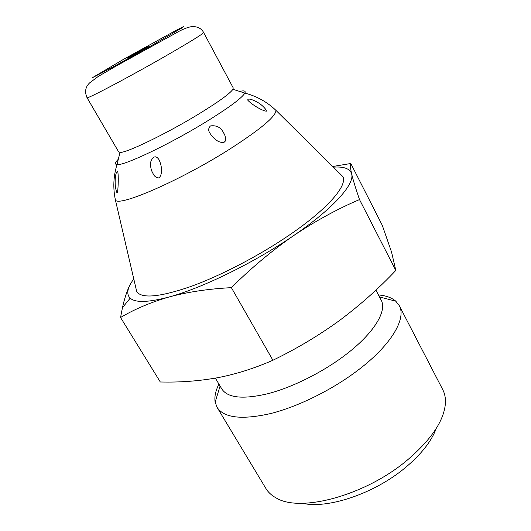 <?xml version="1.0" encoding="UTF-8"?>
<svg xmlns="http://www.w3.org/2000/svg" width="531" height="531" viewBox="0 0 531 531"><rect width="100%" height="100%" fill="white"/><g stroke="black" fill="none" stroke-linecap="round" stroke-linejoin="round"><path stroke-width="0.8" d="M129.949 284.881C126.949 291.021 124.446 298.628 122.455 307.701L120.55 317.505C134.648 309.122 150.824 302.278 169.07 296.988C148.348 302.491 135.385 302.876 130.195 298.15C127.101 295.176 127.022 290.756 129.949 284.881L133.726 278.709M293.563 235.645C254.548 262.526 202.205 288.094 169.07 296.988C187.509 291.997 208.278 288.884 231.37 287.649C251.163 268.022 271.899 250.685 293.563 235.645C315.48 220.969 337.464 208.948 359.5 199.57C355.75 188.624 353.161 180.208 351.748 174.327L351.661 173.976L351.734 174.334C354.29 184.742 332.658 209.028 293.563 235.645M141.664 50.299L127.506 57.932L148.547 46.177L141.664 50.299M203.612 32.517L233.235 87.914L232.93 89.301C229.969 93.615 218.473 101.912 198.455 114.192C166.362 133.779 126.013 153.233 120.019 152.404L118.685 151.932L87.018 97.671C84.522 91.79 85.405 86.845 89.686 82.843L98.262 76.431L116.568 65.811L180.268 30.645C185.823 27.957 190.071 26.59 192.992 26.55C198.103 26.729 201.641 28.714 203.612 32.517C203.094 33.871 190.642 41.591 166.243 55.682C129.219 76.995 85.743 99.928 87.018 97.671M225.237 141.173C225.841 138.379 225.356 135.717 223.783 133.181C221.049 127.48 216.608 125.064 210.468 125.933C208.318 128.064 208.132 130.48 209.918 133.195C212.566 137.277 218.141 143.635 224.201 142.195L225.237 141.173M117.537 192.355C118.214 187.191 118.738 175.695 117.663 171.267C116.163 171.898 115.327 175.144 115.154 181.018C115.061 185.565 115.612 189.361 116.8 192.401L117.537 192.355M159.127 177.918C163.356 173.053 161.245 164.418 159.001 159.665C156.107 155.424 153.419 155.928 150.937 161.172C150.127 165.738 150.831 169.88 153.047 173.591C154.388 176.484 156.413 177.931 159.127 177.918M266.35 111.185L266.157 110.003C262.765 105.291 257.854 101.793 251.422 99.523C248.7 98.753 247.512 99.005 247.858 100.273C251.15 104.043 261.876 110.793 266.35 111.185M339.508 173.265L342.827 176.544C347.825 185.392 327.654 209.061 289.07 235.26C258.816 255.902 220.305 275.901 190.437 286.64C159.791 297.094 141.896 298.787 136.752 291.718L135.69 287.178M333.329 167.152C343.995 166.395 350.102 168.666 351.661 173.976C350.407 168.367 350.121 164.882 350.805 163.502L332.671 166.502M231.37 287.649L272.901 360.257C254.395 368.381 235.824 374.229 217.186 377.8C199.802 380.88 182.279 382.293 164.603 382.048L160.302 381.995L120.55 317.505M359.5 199.57L395.821 270.432C378.802 288.446 360.025 305.146 339.482 320.525C318.66 335.605 296.464 348.847 272.901 360.257M350.805 163.502L382.267 225.283L391.553 252.072L395.821 270.432M436.21 428.504C431.457 441.307 421.202 454.33 405.438 467.565C374.541 493.564 327.581 509.249 302.418 503.282M378.457 294.951C385.991 295.614 391.772 297.692 395.794 301.183L399.246 305.59L442.768 389.681C444.786 393.571 445.668 398.051 445.429 403.129C444.162 420.479 431.424 439.502 407.211 460.191C365.162 495.708 299.69 512.959 275.974 497.832C271.52 495.377 268.168 492.277 265.918 488.52L217.099 407.39L215.148 402.14C214.285 396.883 215.546 390.876 218.925 384.105M399.246 305.59C406.64 318.461 391.38 344.918 358.186 370.054C332.333 389.787 298.13 406.673 270.392 413.609C241.771 420.021 224.002 417.943 217.099 407.39M375.928 290.105L381.119 300.042C387.484 311.007 373.578 333.913 344.373 355.717C321.72 372.749 292.043 387.438 267.982 393.69C243.125 399.531 227.753 397.984 221.872 389.044L215.367 378.132M153.983 44.173L112.419 67.291L92.195 77.825L123.69 59.233L175.847 30.473L183.394 26.65L182.16 27.785L153.983 44.173M239.62 91.425C244.194 90.336 245.946 90.894 244.884 93.091C241.877 98.089 229.007 107.627 206.267 121.705C169.714 144.226 123.55 166.097 116.993 164.57C114.557 164.325 115.001 162.539 118.327 159.214M274.222 108.762L275.914 110.342C276.14 116.243 260.628 129.245 229.385 149.35C180.381 180.513 118.506 207.243 115.419 200.041L114.961 197.771M130.195 298.15L122.449 307.695M120.019 152.404L116.993 164.57C113.402 176.358 112.877 188.18 115.419 200.041L136.752 291.718M232.93 89.301L244.884 93.091C256.805 96.217 267.146 101.965 275.914 110.342L342.827 176.544M220.086 386.05L215.148 402.14M379.506 296.955L395.794 301.183M223.982 133.56L223.777 133.188"/></g></svg>
